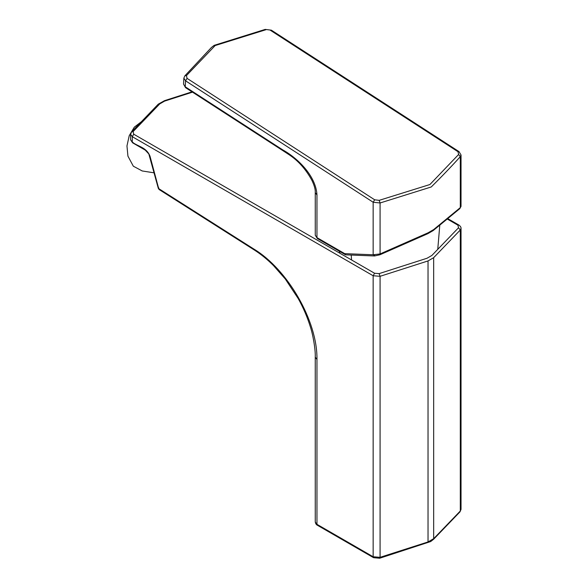 <?xml version="1.0" encoding="UTF-8"?>
<svg xmlns="http://www.w3.org/2000/svg" width="588" height="588" viewBox="0 0 588 588"><rect width="100%" height="100%" fill="white"/><g stroke="black" fill="none" stroke-linecap="round" stroke-linejoin="round"><path stroke-width="0.88" d="M461.029 206.366L459.816 208.622L461.029 206.366L461.036 154.982L460.301 156.658L458.618 154.482L457.986 151.704L458.993 151.601L271.391 30.179L265.203 29.4L214.164 45.342L211.437 47.466L184.875 75.823L186.44 75.602L215.164 45.555L265.886 29.738M458.618 154.482L429.894 184.529L379.172 200.346L374.674 199.802L187.065 78.373L186.44 75.602M187.065 78.373L185.543 80.813L185.22 86.774L282.777 149.911C296.734 157.562 315.94 175.386 316.961 194.959L316.961 237.626L317.395 238.559L315.271 235.237L316.961 237.626L344.737 253.656L345.84 254.847L374.512 255.964L379.907 254.78L427.858 233.656L428.027 232.826L433.665 229.57L460.301 207.623L460.301 156.658C451.231 166.698 441.537 176.797 431.239 186.969L380.076 202.978L373.152 202.235L374.674 199.802M375.195 255.787L373.152 254.766L380.076 253.942L379.694 254.773M379.172 200.346L380.076 202.978L380.076 253.942L428.027 232.826M344.737 253.656L373.152 254.766L373.152 202.235L185.543 80.813L183.853 78.13L183.529 84.091L185.551 87.649L283.107 150.793L282.777 149.911M459.823 208.622L433.18 230.569L433.665 229.57M142.222 170.961L133.322 166.198L127.927 156.129L126.964 145.934L129.22 135.703L134.299 127.162L141.355 121.745M159.84 189.652L158.694 188.601L150.021 156.261C146.522 147.184 138.04 146.684 132.285 142.134L130.587 139.775L132.587 142.803L145.236 150.102L148.838 153.99L158.319 188.381L159.164 189.556L254.354 250.018C260.91 254.192 267.29 259.381 273.494 265.578L285.305 279.006L298.212 298.564C303.224 307.583 307.186 316.748 310.096 326.053C313 334.366 315.609 349.86 315.256 357.136L316.961 359.466L316.961 524.32L373.152 556.763L373.152 275.75L132.285 136.688L130.587 134.321L131.315 132.69M158.694 188.601L158.76 187.859L158.694 188.601L254.016 249.136C287.444 269.363 317.564 320.732 316.961 359.466M270.377 30.275L457.986 151.704M183.853 78.13L184.882 75.808M315.264 235.251L315.264 192.592L316.961 194.959M130.587 139.775L130.587 134.321L131.631 131.852L133.094 131.602L159.73 103.914L164.581 101.114L192.519 92.154M132.285 142.134L133.314 142.73L132.285 142.134L132.285 136.688L133.726 134.196L133.094 131.602M254.979 250.084L254.016 249.136M428.027 541.945L433.665 538.689L433.665 257.676L428.027 260.932L380.076 276.309L380.076 557.321L428.027 541.945L428.027 260.932M433.665 538.689L460.301 511.001L460.301 229.989L433.665 257.676M380.076 276.309L373.152 275.75L374.585 273.258L379.091 273.626L380.076 276.309M373.152 556.763L380.076 557.321L379.091 557.953L379.708 558.232L373.571 557.696L373.152 556.763M461.036 509.377L459.992 511.839L461.036 509.377L461.036 228.364L460.301 229.989L458.53 227.762L431.886 255.449L427.042 258.242L379.091 273.626M317.388 525.253C316.3 524.753 315.594 523.658 315.264 521.953L317.38 525.253L373.571 557.696M461.036 228.364C461.146 227.321 460.441 226.218 458.912 225.064L457.898 225.16L458.53 227.762M457.898 225.16L447.225 219.001M133.726 134.196L374.585 273.258M351.565 259.969L351.22 255.06M317.388 238.552L345.384 254.722M315.264 192.592C315.491 189.579 314.337 185.426 311.787 180.126C305.635 168.918 297.815 160.281 288.326 154.203L283.107 150.793M183.537 84.069L185.558 87.656M265.203 29.4L271.399 30.179M461.029 155.004L458.993 151.601M433.18 230.569L427.858 233.656M154.152 172.843L142.024 170.932M192.026 91.838L164.493 100.673L158.268 104.164L131.631 131.852M459.992 511.839L433.65 539.218L430.673 541.555L379.708 558.232M315.264 521.953L315.256 357.129M458.912 225.064L447.711 218.596M439.787 225.123L437.759 249.349M340.026 253.31L339.166 251.127"/></g></svg>

